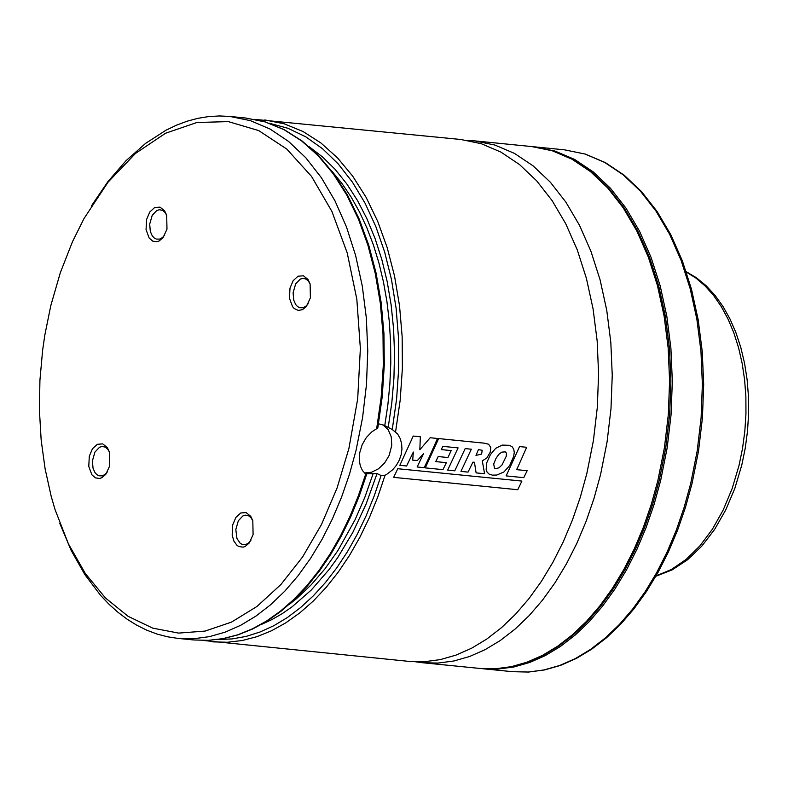 <?xml version="1.0" encoding="UTF-8"?>
<svg xmlns="http://www.w3.org/2000/svg" width="788" height="788" viewBox="0 0 788 788"><rect width="100%" height="100%" fill="white"/><g stroke="black" fill="none" stroke-linecap="round" stroke-linejoin="round"><path stroke-width="1.18" d="M203.284 640.467L408.795 661.368L424.486 661.703L440.275 659.615L456.006 655.114L471.549 648.248L486.748 639.078L501.464 627.701L515.559 614.197L528.906 598.713L541.376 581.386L552.851 562.386L563.233 541.868L572.423 520.041L580.342 497.1L586.893 473.263L593.403 440.63L597.324 407.337L598.585 373.926L597.166 340.958L593.088 308.955L586.43 278.45L577.289 249.934L565.814 223.891L552.201 200.723L536.667 180.826L519.469 164.525L500.882 152.074L481.222 143.682L460.793 139.486L255.204 119.421M146.598 219.428L146.056 229.623L149.159 238.025L152.764 241.158L156.989 241.709L159.137 240.97L163.067 237.621L166.977 229.19L166.692 215.252L164.613 210.869L160.013 207.136L154.625 207.549L149.769 212.002L146.598 219.428M166.721 215.351L164.889 212.317L162.515 210.376L159.491 209.716L156.822 210.475L152.212 215.341L149.69 224.127L150.311 231.436L152.251 235.839L154.103 237.887L156.27 239.069L159.659 239.099L162.358 237.661L164.751 235.051M89.31 456.173L88.768 466.368L91.871 474.77L95.476 477.902L99.702 478.454L101.849 477.715L105.779 474.366L109.69 465.935L109.404 451.997L107.326 447.614L102.726 443.88L97.338 444.294L92.482 448.746L89.31 456.173M109.433 452.085L107.601 449.052L105.228 447.121L102.204 446.451L99.534 447.22L94.924 452.085L92.413 460.872L93.023 468.171L94.964 472.583L96.825 474.632L98.992 475.814L102.371 475.844L105.07 474.406L107.463 471.795M232.706 524.857L232.164 535.062L233.869 541.06L236.961 545.326L238.882 546.586L243.108 547.138L245.255 546.399L249.185 543.05L253.096 534.619L252.81 520.681L250.732 516.307L246.122 512.574L240.744 512.978L235.878 517.43L232.706 524.857M252.83 520.779L250.998 517.746L248.634 515.805L245.6 515.145L242.931 515.904L238.331 520.769L235.809 529.556L236.942 538.48L240.222 543.316L242.389 544.498L245.767 544.528L248.476 543.099L250.87 540.479M290.004 288.083L289.462 298.288L292.565 306.69L294.259 308.551L298.258 310.433L302.553 309.635L306.483 306.286L310.393 297.844L310.108 283.916L308.029 279.533L303.429 275.8L298.041 276.204L293.175 280.666L290.004 288.083M310.137 284.005L308.305 280.971L305.931 279.031L302.897 278.371L300.238 279.129L295.628 283.995L293.106 292.791L293.717 300.09L295.658 304.493L297.519 306.552L299.686 307.734L303.065 307.763L305.774 306.325L308.167 303.715M378.536 423.796L383.943 425.215L392.257 429.48L397.713 434.139L400.166 438.512L401.604 443.575L401.949 449.101L401.141 454.765L399.24 460.271L396.334 465.383L392.591 469.835L386.672 474.366L385.066 475.213L381.106 475.519L377.038 473.568L365.307 473.854M365.681 474.179L358.412 495.672L350.03 516.229L340.593 535.673L330.172 553.856L318.864 570.611L306.749 585.819L293.924 599.363L280.508 611.114L266.6 620.993L252.308 628.903L237.749 634.803L223.043 638.625L208.318 640.349L193.681 639.964L208.475 640.358L223.339 638.635L238.173 634.803L252.83 628.913L267.191 620.993L281.158 611.143L294.614 599.422L307.458 585.937L319.583 570.788L330.911 554.112L341.332 536.027L350.778 516.692L359.18 496.253L366.459 474.869L362.49 470.603L360.333 465.984L359.298 460.586L359.742 452.696L362.155 444.737L366.321 437.537L371.847 431.834L377.816 427.943L382.239 396.581L384.298 364.952L383.953 333.541L381.205 302.789L376.103 273.16L368.715 245.058L359.141 218.926L347.518 195.129L334.023 174.01L318.825 155.886L302.149 141.022L284.212 129.636L265.3 121.933L245.689 118.023L229.978 116.457L219.34 115.954L208.623 116.585L197.896 118.328L187.189 121.185L176.561 125.144L166.051 130.178L145.553 143.416L126.06 160.663L107.907 181.624L91.398 205.934M364.371 472.977L371.493 472.258L378.496 468.801L384.613 462.98L389.134 455.454L391.754 445.456L391.262 436.916L388.208 429.736L382.958 424.801M481.173 668.559L498.233 669.042L514.012 666.953L529.753 662.452L545.296 655.586L560.495 646.426L575.201 635.039L589.306 621.545L602.643 606.061L615.113 588.735L626.598 569.724L636.98 549.216L646.17 527.389L654.079 504.448L660.639 480.611L667.15 447.978L671.071 414.685L672.331 381.274L670.913 348.306L666.835 316.303L660.177 285.798L651.026 257.292L639.56 231.239L625.938 208.081L610.404 188.184L593.206 171.882L574.619 159.432L554.959 151.04L533.18 146.726M415.64 661.812L422.457 662.728L438.148 663.063L453.927 660.974L469.668 656.473L485.201 649.607L500.4 640.437L515.116 629.06L529.211 615.556L542.558 600.072L555.028 582.756L566.513 563.745L576.895 543.227L586.085 521.4L593.994 498.469L600.555 474.632L607.065 441.989L610.986 408.696L612.246 375.285L610.818 342.317L606.75 310.314L600.082 279.809L590.941 251.303L579.475 225.25L565.853 202.083L550.32 182.186L533.121 165.884L514.534 153.433L494.874 145.041L474.455 140.855L467.599 140.402M59.77 523.33L71.156 550.428L84.818 574.56L100.529 595.314L109.059 604.307L118.003 612.325L127.321 619.348L136.964 625.317L146.893 630.233L157.068 634.064L167.44 636.783L177.97 638.398L193.661 638.733L209.45 636.645L225.181 632.143L240.724 625.278L255.923 616.108L270.639 604.721L284.734 591.227L298.071 575.742L310.541 558.406L322.026 539.396L332.408 518.888L341.598 497.051L349.508 474.11L356.068 450.273L362.579 417.63L366.499 384.327L367.76 350.916L366.341 317.938L362.263 285.936L355.605 255.43L346.464 226.914L334.989 200.861L321.376 177.694L305.842 157.797L288.644 141.485L270.067 129.035L250.397 120.643L229.978 116.457M348.926 448.411L357.693 398.866L360.362 348.483L356.826 299.213L347.222 252.938L331.925 211.47L311.516 176.394L286.793 149.08L258.7 130.581L228.343 121.608L196.892 122.504L165.549 133.241L135.526 153.404L108.005 182.205L84.02 218.532L72.535 241.571L60.351 272.618L50.796 305.646L44.827 335.107L42.641 350.079L39.922 380.259L39.43 410.39L41.163 440.059L45.113 468.86L51.2 496.371L55.032 509.531L68.398 543.828L85.36 573.575L105.444 597.964L128.099 616.315L152.724 628.135L178.63 633.099L205.116 631.08L231.465 622.116L256.947 606.474L280.873 584.558L302.582 556.978L321.494 524.483L337.087 487.959L348.926 448.411M429.066 457.562L424.151 467.678L417.128 466.979L423.511 453.76L417.305 460.586L412.695 460.133L413.345 452.046L406.588 465.994L399.831 465.314L413.237 436.05L420.329 436.759L419.846 449.702L430.169 437.744L437.488 438.473L429.066 457.562M482.66 462.901L484.571 473.726L476.119 472.889L474.435 462.27L472.908 462.152L468.042 472.111L460.96 471.401L471.322 449.209L465.186 448.599L454.774 470.82L447.683 470.111L458.094 447.889L442.757 446.363L441.319 449.603L451.179 450.578L447.958 457.532L438.177 456.557L435.754 461.61L446.343 462.664L442.954 469.638L425.293 467.885L438.65 438.581L484.344 443.171L488.57 444.225L490.825 447.456L490.254 452.095L486.895 457.907L482.276 460.921L482.66 462.901M475.972 455.415L478.405 449.643L482.187 450.253L481.616 454.075L475.972 455.415M393.655 477.361L397.773 468.722L521.902 481.084L517.765 489.722L393.655 477.361M518.159 466.437L516.613 469.658L527.152 470.702L523.774 477.666L506.132 475.903L519.558 446.579L526.67 447.288L518.159 466.437M509.669 465.59L503.896 471.982L496.775 475.046L492.5 475.134L489.299 474.238L487.092 472.15L486.176 469.825L486.501 463.285L490.392 454.607L495.652 448.352L502.192 445.092L509.491 445.319L512.19 446.835L513.776 449.219L514.259 452.411L513.658 456.419L509.669 465.59M502.084 464.831L499.06 467.806L495.987 468.565L494.46 468.151L493.692 463.994L495.997 458.38L498.804 454.341L501.798 452.145L505.226 451.849L506.408 453.061L506.3 456.154L502.084 464.831M690.682 483.605L697.193 450.972L701.113 417.679L702.374 384.268L700.956 351.3L696.878 319.298L690.209 288.792L681.068 260.286L669.603 234.243L655.98 211.076L640.447 191.179L623.249 174.877L604.662 162.427L585.001 154.034L564.572 149.848L585.346 154.103L605.312 162.584L624.126 175.153L641.491 191.553L657.123 211.509L670.805 234.696L682.319 260.729L691.48 289.196L698.158 319.632L702.246 351.546L703.684 384.426L702.443 417.739L698.542 450.923L692.051 483.468L685.501 507.255L677.601 530.147L668.411 551.945L658.019 572.433L646.524 591.433L634.025 608.76L620.629 624.263L606.455 637.807L591.63 649.233L576.284 658.463L560.563 665.387L544.597 669.928L528.541 672.046L512.574 671.691L528.265 672.036L544.055 669.938L559.795 665.446L575.339 658.581L590.527 649.41L605.243 638.024L619.338 624.529L632.685 609.045L645.155 591.719L656.64 572.718L667.022 552.201L676.212 530.383L684.122 507.442L690.682 483.605M657.911 480.345L664.422 447.702L668.342 414.409L669.593 381.008L668.175 348.03L664.107 316.037L657.438 285.532L648.297 257.016L636.822 230.973L623.21 207.805L607.676 187.908L590.478 171.607L571.891 159.156L552.23 150.764L531.801 146.578L552.575 150.833L572.541 159.314L591.355 171.882L608.72 188.283L624.352 208.239L638.034 231.426L649.548 257.459L658.709 285.926L665.387 316.362L669.475 348.286L670.913 381.156L669.662 414.468L665.771 447.663L659.28 480.207L652.73 503.995L644.82 526.886L635.64 548.684L625.248 569.172L613.754 588.173L601.254 605.499L587.858 621.003L573.684 634.537L558.859 645.973L543.513 655.202L527.783 662.127L511.826 666.668L495.77 668.785L479.803 668.431L495.494 668.766L511.284 666.678L527.024 662.186L542.558 655.32L557.756 646.15L572.472 634.764L586.567 621.269L599.914 605.785L612.384 588.459L623.869 569.458L634.251 548.94L643.441 527.113L651.351 504.182L657.911 480.345M395.596 431.716L400.186 400.186L402.382 368.37L402.166 336.742L399.526 305.764L394.512 275.899L387.184 247.599L377.659 221.261L366.085 197.296L352.62 176.039L337.471 157.827L320.854 142.914L303.035 131.517L284.261 123.824L264.807 119.934M376.634 428.908L381.146 397.428L383.283 365.671L383.007 334.122L380.328 303.232L375.265 273.456L367.917 245.235L358.382 218.985L346.799 195.099L333.344 173.931L318.214 155.778L301.627 140.924L283.838 129.567L265.093 121.904L245.689 118.023M384.771 425.628L387.863 404.874L389.873 383.943L390.789 362.992L390.592 342.159L389.302 321.603L386.918 301.459L383.451 281.877L378.939 262.995L373.404 244.94L366.883 227.84L359.436 211.824L351.103 197L341.943 183.476L332.034 171.341M288.841 604.731L296.465 598.703L311.181 584.844L325.05 568.729L337.924 550.536L355.053 519.785L364.834 497.307L373.177 473.539M388.179 427.529L391.803 402.954L393.931 378.161L394.522 353.388L393.586 328.891L391.134 304.887L387.184 281.621L381.766 259.321L374.95 238.193L366.784 218.443L357.358 200.28L346.769 183.86L335.107 169.351L322.489 156.901L309.044 146.617M261.419 624.441L271.801 619.634L282.025 613.763L292.053 606.849L311.309 589.995L329.217 569.389L337.579 557.796L352.896 532.274L366.125 504.024L377.038 473.568M392.257 429.48L396.591 399.161L398.689 368.577L398.531 338.16L396.118 308.344L391.478 279.533L384.682 252.13L375.817 226.53L365.002 203.077L352.403 182.117L338.2 163.914L322.568 148.745L305.744 136.807L287.955 128.286L269.447 123.273M218.01 639.501L232.027 638.93L246.073 636.428L260.06 631.996L273.869 625.682L287.393 617.526L300.543 607.587L313.21 595.955L325.306 582.696L336.732 567.921L347.419 551.738L357.26 534.274L366.203 515.648L374.172 496.016L381.106 475.519M212.809 641.865L227.486 642.25L242.251 640.516L256.996 636.665L271.594 630.735L285.916 622.766L299.864 612.837L313.309 601.017L326.153 587.405L338.279 572.108L349.606 555.264L360.017 536.992L369.454 517.46L377.826 496.814L385.066 475.213M656.069 575.9L671.386 569.507L686.102 559.431L699.872 545.917L712.342 529.3L723.197 510.013L732.18 488.511L739.055 465.353L742.523 448.471L744.827 431.253L745.95 413.927L745.881 396.689L744.601 379.767L742.148 363.347L738.543 347.636L733.835 332.831L728.063 319.12L721.325 306.65L713.682 295.589L705.23 286.064L696.09 278.194L686.348 272.077M564.572 149.848L534.53 146.854M531.801 146.578L474.455 140.855M193.681 639.964L177.97 638.398M479.803 668.431L422.457 662.728M512.574 671.691L482.542 668.707M686.22 271.693L696.543 277.829L706.176 285.749L715.011 295.323L722.97 306.424L729.964 318.913L735.923 332.644L740.799 347.439L744.532 363.13L747.103 379.53L748.462 396.443L748.6 413.67L747.526 430.987L745.241 448.195L741.784 465.078L734.84 488.383L725.699 510.023L714.598 529.447L701.763 546.183L687.491 559.805L672.075 569.931L655.872 576.255"/></g></svg>
